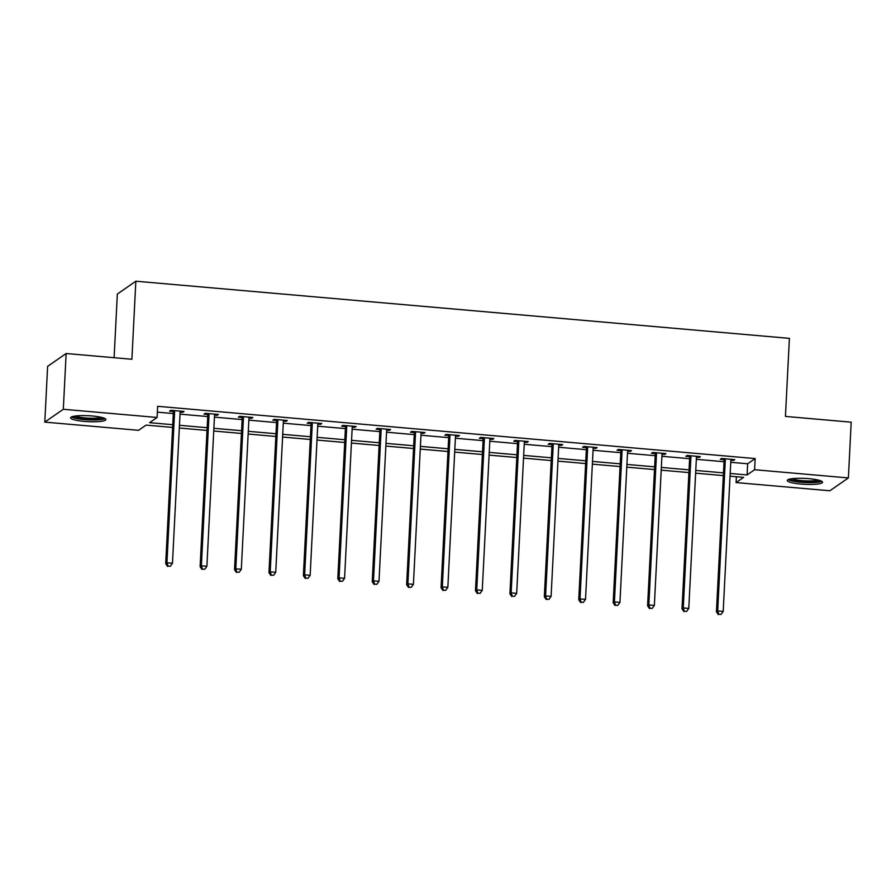<?xml version="1.0" encoding="UTF-8"?>
<svg xmlns="http://www.w3.org/2000/svg" width="896" height="896" viewBox="0 0 896 896"><rect width="100%" height="100%" fill="white"/><g stroke="black" fill="none" stroke-linecap="round" stroke-linejoin="round"><path stroke-width="1.34" d="M92.165 415.979A17.674 2.968 2.9 0 1 105.907 419.574A17.674 2.968 2.9 0 1 84.358 421.389A17.674 2.968 2.9 0 1 70.616 417.794A17.674 2.968 2.9 0 1 92.165 415.979M808.819 478.654A17.674 2.968 2.9 0 1 822.562 482.25A17.674 2.968 2.9 0 1 801.013 484.064A17.674 2.968 2.9 0 1 787.27 480.469A17.674 2.968 2.9 0 1 808.819 478.654M114.106 357.706L117.331 294.056L135.845 281.21L789.398 338.363L785.445 416.416L851.2 422.173L848.378 477.926L829.853 490.773L736.086 482.574L743.59 477.366L730.05 476.179M736.378 476.739L736.086 482.574M172.603 427.426L146.082 425.107L138.578 430.315L44.8 422.117L63.314 409.27L157.091 417.469L149.587 422.677L172.738 424.704M63.314 409.27L66.147 353.517L47.622 366.363L44.8 422.117M730.755 462.302L747.656 463.781L755.171 458.573L157.662 406.314L157.091 417.469M157.36 412.16L173.309 413.549M180.018 414.142L207.726 416.562M214.446 417.144L242.144 419.574M248.864 420.157L276.562 422.587M283.282 423.17L310.99 425.589M317.71 426.182L345.408 428.602M352.128 429.195L379.826 431.614M386.546 432.197L414.254 434.627M420.963 435.21L448.672 437.64M455.392 438.222L483.09 440.642M489.81 441.235L517.507 443.654M524.227 444.248L551.936 446.667M558.656 447.25L586.354 449.68M593.074 450.262L620.771 452.682M627.491 453.275L655.2 455.694M661.909 456.288L689.618 458.707M696.338 459.29L724.035 461.72M730.867 460.264L733.522 460.488L734.765 459.626L721.526 458.472L720.283 459.334L723.845 459.648M696.45 457.251L699.093 457.486L700.347 456.613L687.109 455.459L685.854 456.322L689.427 456.635M662.021 454.238L664.675 454.474L665.93 453.6L652.691 452.446L651.437 453.32L655.01 453.622M627.603 451.226L630.258 451.461L631.501 450.598L618.262 449.434L617.019 450.307L620.592 450.621M593.186 448.224L595.829 448.448L597.083 447.586L583.845 446.421L582.59 447.294L586.163 447.608M558.757 445.211L561.411 445.446L562.666 444.573L549.427 443.419L548.173 444.282L551.746 444.595M524.339 442.198L526.994 442.434L528.248 441.56L515.01 440.406L513.755 441.269L517.328 441.582M489.922 439.186L492.576 439.421L493.819 438.547L480.581 437.394L479.338 438.267L482.91 438.581M455.504 436.184L458.147 436.408L459.402 435.546L446.163 434.381L444.909 435.254L448.482 435.568M421.075 433.171L423.73 433.395L424.984 432.533L411.746 431.379L410.491 432.242L414.064 432.555M386.658 430.158L389.312 430.394L390.566 429.52L377.328 428.366L376.074 429.229L379.646 429.542M352.24 427.146L354.894 427.381L356.138 426.507L342.899 425.354L341.656 426.227L345.218 426.53M317.822 424.133L320.466 424.368L321.72 423.506L308.482 422.341L307.227 423.214L310.8 423.528M283.394 421.131L286.048 421.355L287.302 420.493L274.064 419.328L272.81 420.202L276.382 420.515M248.976 418.118L251.63 418.354L252.874 417.48L239.635 416.326L238.392 417.189L241.965 417.502M214.558 415.106L217.202 415.341L218.456 414.467L205.218 413.314L203.963 414.176L207.536 414.49M180.13 412.093L182.784 412.328L184.038 411.454L170.8 410.301L169.546 411.174L173.118 411.477M66.147 353.517L131.891 359.262L135.845 281.21M755.171 458.573L754.6 469.728L848.378 477.926M730.184 473.458L747.096 474.936L754.6 469.728M179.458 425.286L207.155 427.717M213.875 428.299L241.584 430.718M248.304 431.312L276.002 433.731M282.722 434.325L310.419 436.744M317.139 437.326L344.848 439.757M351.557 440.339L379.266 442.77M385.986 443.352L413.683 445.771M420.403 446.365L448.101 448.784M454.821 449.378L482.53 451.797M489.25 452.379L516.947 454.81M523.667 455.392L551.365 457.811M558.085 458.405L585.794 460.824M592.502 461.418L620.211 463.837M626.931 464.43L654.629 466.85M661.349 467.432L689.046 469.862M695.766 470.445L723.475 472.864M723.33 475.597L695.632 473.166M688.912 472.584L661.214 470.165M654.494 469.571L626.786 467.152M620.066 466.558L592.368 464.139M585.648 463.557L557.95 461.126M551.23 460.544L523.522 458.114M516.813 457.531L489.104 455.112M482.384 454.518L454.686 452.099M447.966 451.506L420.269 449.086M413.549 448.504L385.84 446.074M379.131 445.491L351.422 443.072M344.702 442.478L317.005 440.059M310.285 439.466L282.587 437.046M275.867 436.464L248.158 434.034M241.438 433.451L213.741 431.021M207.021 430.438L179.323 428.019M747.656 463.781L747.096 474.936M733.566 459.525L733.522 460.488M699.149 456.512L699.093 457.486M664.72 453.499L664.675 454.474M630.302 450.486L630.258 451.461M595.885 447.474L595.829 448.448M561.467 444.472L561.411 445.446M527.038 441.459L526.994 442.434M492.621 438.446L492.576 439.421M458.203 435.434L458.147 436.408M423.786 432.432L423.73 433.395M389.357 429.419L389.312 430.394M354.939 426.406L354.894 427.381M320.522 423.394L320.466 424.368M286.093 420.381L286.048 421.355M251.675 417.379L251.63 418.354M217.258 414.366L217.202 415.341M182.84 411.354L182.784 412.328M725.334 459.962L724.08 460.835L716.43 611.822L717.685 610.949L725.334 459.962A2.262 2.184 55.2 0 0 725.211 459.122L725.099 458.774M718.816 614.253L721.022 614.443L718.816 614.253L717.685 610.949L723.195 611.43L730.845 460.443A2.262 2.184 55.2 0 1 731.046 459.626L731.192 459.312M724.08 460.835A2.262 2.184 55.2 0 0 723.968 459.984L723.509 458.64M716.43 611.822L718.312 614.6M721.022 614.443L723.195 611.43M820.176 480.614A15.288 2.576 2.9 0 1 806.422 482.205A15.288 2.576 2.9 0 1 790.418 479.618A15.288 2.576 2.9 0 1 789.813 479.08M788.189 479.584A17.562 2.957 -177.1 0 0 788.256 479.629A17.562 2.957 -177.1 0 0 804.966 482.53A17.562 2.957 -177.1 0 0 821.733 481.286M791.941 478.71A14.157 2.386 -177.1 0 0 804.944 480.838A14.157 2.386 -177.1 0 0 818.093 480.032M103.522 417.939A15.288 2.576 2.9 0 1 84.974 419.238A15.288 2.576 2.9 0 1 73.147 416.405M75.286 416.024A14.157 2.386 -177.1 0 0 85.277 417.95A14.157 2.386 -177.1 0 0 101.438 417.357M71.534 416.909A17.562 2.957 -177.1 0 0 84.47 419.586A17.562 2.957 -177.1 0 0 105.078 418.611M690.917 456.96L689.662 457.822L682.013 608.81L683.267 607.936L690.917 456.96A2.262 2.184 55.2 0 0 690.794 456.109L690.682 455.773M684.398 611.24L686.605 611.442L684.398 611.24L683.267 607.936L688.778 608.418L696.427 457.442A2.262 2.184 55.2 0 1 696.629 456.613L696.774 456.299M689.662 457.822A2.262 2.184 55.2 0 0 689.539 456.971L689.091 455.627M682.013 608.81L683.894 611.587M686.605 611.442L688.778 608.418M656.488 453.947L655.245 454.81L647.595 605.797L648.838 604.934L656.488 453.947A2.262 2.184 55.2 0 0 656.376 453.096L656.264 452.76M649.97 608.238L652.176 608.429L649.97 608.238L648.838 604.934L654.36 605.416L662.01 454.429A2.262 2.184 55.2 0 1 662.211 453.611L662.357 453.298M655.245 454.81A2.262 2.184 55.2 0 0 655.122 453.97L654.674 452.626M647.595 605.797L649.477 608.586M652.176 608.429L654.36 605.416M622.07 450.934L620.816 451.797L613.166 602.784L614.421 601.922L622.07 450.934A2.262 2.184 55.2 0 0 621.947 450.083L621.835 449.747M615.552 605.226L617.758 605.416L615.552 605.226L614.421 601.922L619.942 602.403L627.581 451.416A2.262 2.184 55.2 0 1 627.782 450.598L627.939 450.285M620.816 451.797A2.262 2.184 55.2 0 0 620.704 450.957L620.245 449.613M613.166 602.784L615.048 605.573M617.758 605.416L619.942 602.403M587.653 447.922L586.398 448.795L578.749 599.782L580.003 598.909L587.653 447.922A2.262 2.184 55.2 0 0 587.53 447.082L587.418 446.734M581.134 602.213L583.341 602.403L581.134 602.213L580.003 598.909L585.514 599.39L593.163 448.403A2.262 2.184 55.2 0 1 593.365 447.586L593.51 447.272M586.398 448.795A2.262 2.184 55.2 0 0 586.275 447.944L585.827 446.6M578.749 599.782L580.63 602.56M583.341 602.403L585.514 599.39M553.224 444.909L551.981 445.782L544.331 596.77L545.586 595.896L553.224 444.909A2.262 2.184 55.2 0 0 553.112 444.069L553 443.733M546.717 599.2L548.923 599.402L546.717 599.2L545.586 595.896L551.096 596.378L558.746 445.39A2.262 2.184 55.2 0 1 558.947 444.573L559.093 444.259M551.981 445.782A2.262 2.184 55.2 0 0 551.858 444.931L551.41 443.587M544.331 596.77L546.213 599.547M548.923 599.402L551.096 596.378M518.806 441.907L517.552 442.77L509.914 593.757L511.157 592.883L518.806 441.907A2.262 2.184 55.2 0 0 518.694 441.056L518.582 440.72M512.288 596.198L514.494 596.389L512.288 596.198L511.157 592.883L516.678 593.376L524.328 442.389A2.262 2.184 55.2 0 1 524.53 441.571L524.675 441.246M517.552 442.77A2.262 2.184 55.2 0 0 517.44 441.93L516.992 440.574M509.914 593.757L511.795 596.546M514.494 596.389L516.678 593.376M484.389 438.894L483.134 439.757L475.485 590.744L476.739 589.882L484.389 438.894A2.262 2.184 55.2 0 0 484.266 438.043L484.154 437.707M477.87 593.186L480.077 593.376L477.87 593.186L476.739 589.882L482.25 590.363L489.899 439.376A2.262 2.184 55.2 0 1 490.101 438.558L490.246 438.245M483.134 439.757A2.262 2.184 55.2 0 0 483.022 438.917L482.563 437.573M475.485 590.744L477.366 593.533M480.077 593.376L482.25 590.363M449.971 435.882L448.717 436.755L441.067 587.731L442.322 586.869L449.971 435.882A2.262 2.184 55.2 0 0 449.848 435.03L449.736 434.694M443.453 590.173L445.659 590.363L443.453 590.173L442.322 586.869L447.832 587.35L455.482 436.363A2.262 2.184 55.2 0 1 455.683 435.546L455.829 435.232M448.717 436.755A2.262 2.184 55.2 0 0 448.594 435.904L448.146 434.56M441.067 587.731L442.949 590.52M445.659 590.363L447.832 587.35M415.542 432.869L414.299 433.742L406.65 584.73L407.893 583.856L415.542 432.869A2.262 2.184 55.2 0 0 415.43 432.029L415.318 431.682M409.035 587.16L411.242 587.35L409.035 587.16L407.893 583.856L413.414 584.338L421.064 433.35A2.262 2.184 55.2 0 1 421.266 432.533L421.411 432.219M414.299 433.742A2.262 2.184 55.2 0 0 414.176 432.891L413.728 431.547M406.65 584.73L408.531 587.507M411.242 587.35L413.414 584.338M381.125 429.856L379.87 430.73L372.221 581.717L373.475 580.843L381.125 429.856A2.262 2.184 55.2 0 0 381.013 429.016L380.89 428.68M374.606 584.147L376.813 584.349L374.606 584.147L373.475 580.843L378.997 581.325L386.646 430.349A2.262 2.184 55.2 0 1 386.848 429.52L386.994 429.206M379.87 430.73A2.262 2.184 55.2 0 0 379.758 429.878L379.299 428.534M372.221 581.717L374.114 584.494M376.813 584.349L378.997 581.325M346.707 426.854L345.453 427.717L337.803 578.704L339.058 577.842L346.707 426.854A2.262 2.184 55.2 0 0 346.584 426.003L346.472 425.667M340.189 581.146L342.395 581.336L340.189 581.146L339.058 577.842L344.568 578.323L352.218 427.336A2.262 2.184 55.2 0 1 352.419 426.518L352.565 426.194M345.453 427.717A2.262 2.184 55.2 0 0 345.341 426.877L344.882 425.522M337.803 578.704L339.685 581.493M342.395 581.336L344.568 578.323M312.278 423.842L311.035 424.704L303.386 575.691L304.64 574.829L312.278 423.842A2.262 2.184 55.2 0 0 312.166 422.99L312.054 422.654M305.771 578.133L307.978 578.323L305.771 578.133L304.64 574.829L310.15 575.31L317.8 424.323A2.262 2.184 55.2 0 1 318.002 423.506L318.147 423.192M311.035 424.704A2.262 2.184 55.2 0 0 310.912 423.864L310.464 422.52M303.386 575.691L305.267 578.48M307.978 578.323L310.15 575.31M277.861 420.829L276.606 421.702L268.968 572.69L270.211 571.816L277.861 420.829A2.262 2.184 55.2 0 0 277.749 419.989L277.637 419.642M271.342 575.12L273.549 575.31L271.342 575.12L270.211 571.816L275.733 572.298L283.382 421.31A2.262 2.184 55.2 0 1 283.584 420.493L283.73 420.179M276.606 421.702A2.262 2.184 55.2 0 0 276.494 420.851L276.046 419.507M268.968 572.69L270.85 575.467M273.549 575.31L275.733 572.298M243.443 417.816L242.189 418.69L234.539 569.677L235.794 568.803L243.443 417.816A2.262 2.184 55.2 0 0 243.32 416.976L243.208 416.64M236.925 572.107L239.131 572.298L236.925 572.107L235.794 568.803L241.315 569.285L248.954 418.298A2.262 2.184 55.2 0 1 249.155 417.48L249.312 417.166M242.189 418.69A2.262 2.184 55.2 0 0 242.077 417.838L241.618 416.494M234.539 569.677L236.421 572.454M239.131 572.298L241.315 569.285M209.026 414.814L207.771 415.677L200.122 566.664L201.376 565.79L209.026 414.814A2.262 2.184 55.2 0 0 208.902 413.963L208.79 413.627M202.507 569.094L204.714 569.296L202.507 569.094L201.376 565.79L206.886 566.283L214.536 415.296A2.262 2.184 55.2 0 1 214.738 414.478L214.883 414.154M207.771 415.677A2.262 2.184 55.2 0 0 207.648 414.826L207.2 413.482M200.122 566.664L202.003 569.442M204.714 569.296L206.886 566.283M174.597 411.802L173.354 412.664L165.704 563.651L166.947 562.789L174.597 411.802A2.262 2.184 55.2 0 0 174.485 410.95L174.373 410.614M168.09 566.093L170.296 566.283L168.09 566.093L166.947 562.789L172.469 563.27L180.118 412.283A2.262 2.184 55.2 0 1 180.32 411.466L180.466 411.152M173.354 412.664A2.262 2.184 55.2 0 0 173.23 411.824L172.782 410.48M165.704 563.651L167.586 566.44M170.296 566.283L172.469 563.27M725.211 459.122L723.968 459.984M690.794 456.109L689.539 456.971M656.376 453.096L655.122 453.97M621.947 450.083L620.704 450.957M587.53 447.082L586.275 447.944M553.112 444.069L551.858 444.931M518.694 441.056L517.44 441.93M484.266 438.043L483.022 438.917M449.848 435.03L448.594 435.904M415.43 432.029L414.176 432.891M381.013 429.016L379.758 429.878M346.584 426.003L345.341 426.877M312.166 422.99L310.912 423.864M277.749 419.989L276.494 420.851M243.32 416.976L242.077 417.838M208.902 413.963L207.648 414.826M174.485 410.95L173.23 411.824"/></g></svg>
